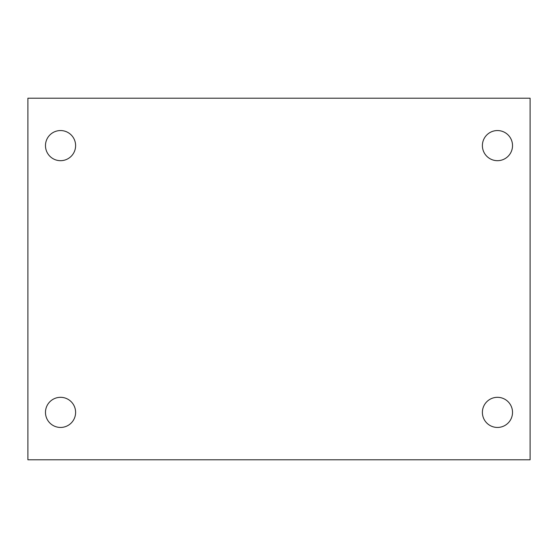 <?xml version="1.0" encoding="UTF-8"?>
<svg xmlns="http://www.w3.org/2000/svg" width="558" height="558" viewBox="0 0 558 558"><rect width="100%" height="100%" fill="white"/><g stroke="black" fill="none" stroke-linecap="round" stroke-linejoin="round"><path stroke-width="0.84" d="M27.9 98.208L530.1 98.208L530.1 459.792L27.9 459.792L27.9 98.208M60.543 397.317A15.066 15.066 0 0 1 75.609 412.383A15.066 15.066 0 0 1 60.543 427.449A15.066 15.066 0 0 1 45.477 412.383A15.066 15.066 0 0 1 60.543 397.317M497.457 397.317A15.066 15.066 0 0 1 512.523 412.383A15.066 15.066 0 0 1 497.457 427.449A15.066 15.066 0 0 1 482.391 412.383A15.066 15.066 0 0 1 497.457 397.317M497.457 130.551A15.066 15.066 0 0 1 512.523 145.617A15.066 15.066 0 0 1 497.457 160.683A15.066 15.066 0 0 1 482.391 145.617A15.066 15.066 0 0 1 497.457 130.551M60.543 130.551A15.066 15.066 0 0 1 75.609 145.617A15.066 15.066 0 0 1 60.543 160.683A15.066 15.066 0 0 1 45.477 145.617A15.066 15.066 0 0 1 60.543 130.551"/></g></svg>
